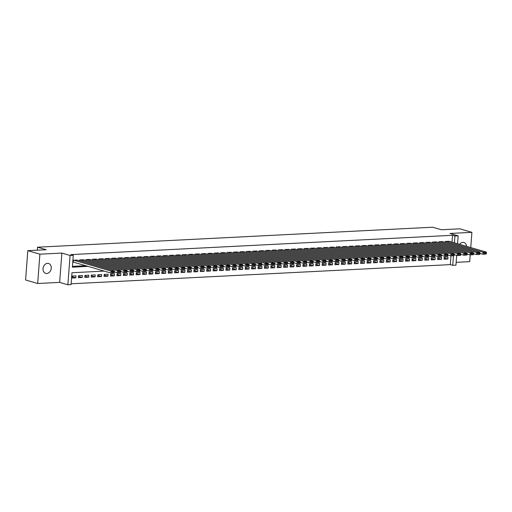 <?xml version="1.0" encoding="UTF-8"?>
<svg xmlns="http://www.w3.org/2000/svg" width="512" height="512" viewBox="0 0 512 512"><rect width="100%" height="100%" fill="white"/><g stroke="black" fill="none" stroke-linecap="round" stroke-linejoin="round"><path stroke-width="0.77" d="M46.746 273.491A5.152 4.026 106.2 0 0 51.142 268.883A5.152 4.026 106.2 0 0 48.563 263.469A5.152 4.026 106.2 0 0 47.507 263.347A5.152 4.026 106.2 0 0 43.104 267.955A5.152 4.026 106.2 0 0 45.683 273.37A5.152 4.026 106.2 0 0 46.746 273.491M466.573 246.355A5.152 4.026 106.2 0 0 463.904 242.47A5.152 4.026 106.2 0 0 462.848 242.349A5.152 4.026 106.2 0 0 459.565 244.314M104.205 271.104L71.968 272.73L71.078 284.614L67.866 284.781L70.074 255.462L73.28 255.302L72.384 267.187L88.032 266.394M59.654 282.387L61.856 253.069L39.885 254.182L27.802 250.662L25.6 279.981L37.683 283.501L59.654 282.387L67.866 284.781M456.16 262.336L469.702 261.651L470.208 254.886M456.685 255.366L455.949 265.158L452.742 265.318L453.459 255.731M71.136 283.789L450.323 264.614L452.742 265.318M39.885 254.182L37.683 283.501M470.758 247.571L471.904 232.339L449.939 233.453L458.15 235.84L457.562 243.731M27.802 250.662L46.246 249.734L37.549 247.2L432.685 227.219L441.382 229.754L459.821 228.819L471.904 232.339M77.158 260.109L73.318 260.198L73.491 262.163M83.571 259.782L79.731 259.872L79.661 260.838M89.99 259.462L86.15 259.546L86.074 260.512M96.403 259.136L92.563 259.226L92.486 260.186M102.816 258.81L98.976 258.899L98.906 259.866M109.229 258.49L105.389 258.573L105.318 259.539M115.648 258.163L111.808 258.253L111.731 259.213M122.061 257.837L118.221 257.926L118.15 258.893M128.474 257.517L124.634 257.6L124.563 258.566M134.893 257.19L131.046 257.28L130.976 258.24M141.306 256.864L137.466 256.954L137.389 257.92M147.718 256.544L143.878 256.627L143.808 257.594M154.131 256.218L150.291 256.307L150.221 257.267M160.55 255.891L156.71 255.981L156.634 256.947M166.963 255.571L163.123 255.654L163.046 256.621M173.376 255.245L169.536 255.334L169.466 256.294M179.789 254.918L175.949 255.008L175.878 255.974M186.208 254.598L182.368 254.682L182.291 255.648M192.621 254.272L188.781 254.362L188.71 255.322M199.034 253.946L195.194 254.035L195.123 255.002M205.453 253.626L201.606 253.709L201.536 254.675M211.866 253.299L208.026 253.382L207.949 254.349M218.278 252.973L214.438 253.062L214.368 254.029M224.691 252.646L220.851 252.736L220.781 253.702M231.11 252.326L227.27 252.41L227.194 253.376M237.523 252L233.683 252.09L233.606 253.056M243.936 251.674L240.096 251.763L240.026 252.73M250.349 251.354L246.509 251.437L246.438 252.403M256.768 251.027L252.928 251.117L252.851 252.083M263.181 250.701L259.341 250.79L259.27 251.757M269.594 250.381L265.754 250.464L265.683 251.43M276.013 250.054L272.166 250.144L272.096 251.11M282.426 249.728L278.586 249.818L278.509 250.784M288.838 249.408L284.998 249.491L284.928 250.458M295.251 249.082L291.411 249.171L291.341 250.131M301.67 248.755L297.824 248.845L297.754 249.811M308.083 248.435L304.243 248.518L304.166 249.485M314.496 248.109L310.656 248.198L310.586 249.158M320.909 247.782L317.069 247.872L316.998 248.838M327.328 247.462L323.488 247.546L323.411 248.512M333.741 247.136L329.901 247.226L329.83 248.186M340.154 246.81L336.314 246.899L336.243 247.866M346.566 246.49L342.726 246.573L342.656 247.539M352.986 246.163L349.146 246.253L349.069 247.213M359.398 245.837L355.558 245.926L355.488 246.893M365.811 245.517L361.971 245.6L361.901 246.566M372.23 245.19L368.384 245.28L368.314 246.24M378.643 244.864L374.803 244.954L374.726 245.92M385.056 244.544L381.216 244.627L381.146 245.594M391.469 244.218L387.629 244.307L387.558 245.267M397.888 243.891L394.048 243.981L393.971 244.947M404.301 243.571L400.461 243.654L400.384 244.621M410.714 243.245L406.874 243.328L406.803 244.294M417.126 242.918L413.286 243.008L413.216 243.974M423.546 242.592L419.706 242.682L419.629 243.648M429.958 242.272L426.118 242.355L426.048 243.322M436.371 241.946L432.531 242.035L432.461 243.002M442.79 241.619L438.944 241.709L438.874 242.675M444.115 257.926L447.872 259.014L444.019 259.213L444.173 257.229L448.019 257.037L447.872 259.014M437.702 258.246L441.453 259.341L437.606 259.539L437.754 257.555L441.606 257.363L441.453 259.341M431.29 258.573L435.04 259.667L431.194 259.859L431.341 257.882L435.187 257.683L435.04 259.667M424.877 258.899L428.627 259.987L424.774 260.186L424.928 258.202L428.774 258.01L428.627 259.987M418.458 259.219L422.214 260.314L418.362 260.512L418.509 258.528L422.362 258.336L422.214 260.314M412.045 259.546L415.795 260.64L411.949 260.832L412.096 258.854L415.949 258.656L415.795 260.64M405.632 259.872L409.382 260.966L405.536 261.158L405.683 259.174L409.53 258.982L409.382 260.966M399.219 260.198L402.97 261.286L399.117 261.485L399.27 259.501L403.117 259.309L402.97 261.286M392.8 260.518L396.55 261.613L392.704 261.805L392.851 259.827L396.704 259.629L396.55 261.613M386.387 260.845L390.138 261.939L386.291 262.131L386.438 260.147L390.285 259.955L390.138 261.939M379.974 261.171L383.725 262.259L379.878 262.458L380.026 260.474L383.872 260.282L383.725 262.259M373.555 261.491L377.312 262.586L373.459 262.778L373.613 260.8L377.459 260.602L377.312 262.586M367.142 261.818L370.893 262.912L367.046 263.104L367.194 261.12L371.046 260.928L370.893 262.912M360.73 262.144L364.48 263.232L360.634 263.43L360.781 261.446L364.627 261.254L364.48 263.232M354.317 262.464L358.067 263.558L354.214 263.75L354.368 261.773L358.214 261.574L358.067 263.558M347.898 262.79L351.654 263.885L347.802 264.077L347.949 262.099L351.802 261.901L351.654 263.885M341.485 263.117L345.235 264.205L341.389 264.403L341.536 262.419L345.389 262.227L345.235 264.205M335.072 263.437L338.822 264.531L334.976 264.723L335.123 262.746L338.97 262.547L338.822 264.531M328.659 263.763L332.41 264.858L328.557 265.05L328.71 263.072L332.557 262.874L332.41 264.858M322.24 264.09L325.99 265.178L322.144 265.376L322.291 263.392L326.144 263.2L325.99 265.178M315.827 264.41L319.578 265.504L315.731 265.696L315.878 263.718L319.725 263.526L319.578 265.504M309.414 264.736L313.165 265.83L309.318 266.022L309.466 264.045L313.312 263.846L313.165 265.83M302.995 265.062L306.752 266.15L302.899 266.349L303.053 264.365L306.899 264.173L306.752 266.15M296.582 265.382L300.333 266.477L296.486 266.669L296.634 264.691L300.486 264.499L300.333 266.477M290.17 265.709L293.92 266.803L290.074 266.995L290.221 265.018L294.067 264.819L293.92 266.803M283.757 266.035L287.507 267.123L283.661 267.322L283.808 265.338L287.654 265.146L287.507 267.123M277.338 266.355L281.094 267.45L277.242 267.642L277.395 265.664L281.242 265.472L281.094 267.45M270.925 266.682L274.675 267.776L270.829 267.968L270.976 265.99L274.829 265.792L274.675 267.776M264.512 267.008L268.262 268.096L264.416 268.294L264.563 266.31L268.41 266.118L268.262 268.096M258.099 267.328L261.85 268.422L257.997 268.621L258.15 266.637L261.997 266.445L261.85 268.422M251.68 267.654L255.437 268.749L251.584 268.941L251.731 266.963L255.584 266.765L255.437 268.749M245.267 267.981L249.018 269.069L245.171 269.267L245.318 267.283L249.171 267.091L249.018 269.069M238.854 268.301L242.605 269.395L238.758 269.594L238.906 267.61L242.752 267.418L242.605 269.395M232.435 268.627L236.192 269.722L232.339 269.914L232.493 267.936L236.339 267.738L236.192 269.722M226.022 268.954L229.773 270.042L225.926 270.24L226.074 268.256L229.926 268.064L229.773 270.042M219.61 269.274L223.36 270.368L219.514 270.566L219.661 268.582L223.507 268.39L223.36 270.368M213.197 269.6L216.947 270.694L213.101 270.886L213.248 268.909L217.094 268.71L216.947 270.694M206.778 269.926L210.534 271.021L206.682 271.213L206.835 269.229L210.682 269.037L210.534 271.021M200.365 270.253L204.115 271.341L200.269 271.539L200.416 269.555L204.269 269.363L204.115 271.341M193.952 270.573L197.702 271.667L193.856 271.859L194.003 269.882L197.85 269.683L197.702 271.667M187.539 270.899L191.29 271.994L187.437 272.186L187.59 270.202L191.437 270.01L191.29 271.994M181.12 271.226L184.877 272.314L181.024 272.512L181.171 270.528L185.024 270.336L184.877 272.314M174.707 271.546L178.458 272.64L174.611 272.832L174.758 270.854L178.611 270.656L178.458 272.64M168.294 271.872L172.045 272.966L168.198 273.158L168.346 271.174L172.192 270.982L172.045 272.966M161.875 272.198L165.632 273.286L161.779 273.485L161.933 271.501L165.779 271.309L165.632 273.286M155.462 272.518L159.213 273.613L155.366 273.805L155.514 271.827L159.366 271.629L159.213 273.613M149.05 272.845L152.8 273.939L148.954 274.131L149.101 272.154L152.947 271.955L152.8 273.939M142.637 273.171L146.387 274.259L142.541 274.458L142.688 272.474L146.534 272.282L146.387 274.259M136.218 273.491L139.974 274.586L136.122 274.778L136.275 272.8L140.122 272.602L139.974 274.586M129.805 273.818L133.555 274.912L129.709 275.104L129.856 273.126L133.709 272.928L133.555 274.912M123.392 274.144L127.142 275.232L123.296 275.43L123.443 273.446L127.29 273.254L127.142 275.232M116.979 274.464L120.73 275.558L116.877 275.75L117.03 273.773L120.877 273.581L120.73 275.558M110.56 274.79L114.317 275.885L110.464 276.077L110.611 274.099L114.464 273.901L114.317 275.885M104.147 275.117L107.898 276.205L104.051 276.403L104.198 274.419L108.051 274.227L107.898 276.205M97.734 275.437L101.485 276.531L97.638 276.723L97.786 274.746L101.632 274.554L101.485 276.531M91.315 275.763L95.072 276.858L91.219 277.05L91.373 275.072L95.219 274.874L95.072 276.858M84.902 276.09L88.653 277.178L84.806 277.376L84.954 275.392L88.806 275.2L88.653 277.178M78.49 276.41L82.24 277.504L78.394 277.696L78.541 275.718L82.387 275.526L82.24 277.504M450.323 264.614L450.982 255.859M75.974 275.846L72.128 276.045L71.981 278.022L75.827 277.83L75.974 275.846M452.019 242.118L452.531 235.302L70.861 254.598L73.28 255.302M72.448 266.355L85.619 265.69M449.203 241.299L445.363 241.382L445.286 242.349M37.549 247.2L37.325 250.182M61.856 253.069L70.074 255.462M452.531 235.302L454.944 236.006L458.15 235.84M454.432 242.822L454.944 236.006M72.077 276.736L75.827 277.83M448.89 241.21L486.298 252.096L483.091 252.262L482.944 254.24L486.342 253.69L486.4 252.896L484.154 253.011L484.096 253.805M479.974 253.376L482.944 254.24L486.15 254.08L486.342 253.69M445.683 241.37L483.091 252.262L484.154 253.011M486.4 252.896L486.298 252.096M442.477 241.53L479.885 252.422L476.678 252.582L476.525 254.566L479.923 254.016L479.987 253.222L477.741 253.338L477.683 254.131M473.562 253.702L476.525 254.566L479.731 254.4L479.923 254.016M439.27 241.696L476.678 252.582L477.741 253.338M479.987 253.222L479.885 252.422M436.058 241.856L473.466 252.749L470.259 252.909L470.112 254.886L473.51 254.342L473.568 253.549L471.328 253.664L471.264 254.451M467.142 254.022L470.112 254.886L473.318 254.726L473.51 254.342M432.851 242.016L470.259 252.909L471.328 253.664M473.568 253.549L473.466 252.749M429.645 242.182L467.053 253.069L463.846 253.235L463.699 255.213L467.098 254.662L467.155 253.869L464.909 253.984L464.851 254.778M460.73 254.349L463.699 255.213L466.906 255.053L467.098 254.662M426.438 242.342L463.846 253.235L464.909 253.984M467.155 253.869L467.053 253.069M423.232 242.502L460.64 253.395L457.434 253.555L457.28 255.539L460.685 254.989L460.742 254.195L458.496 254.31L458.438 255.104M454.317 254.675L457.28 255.539L460.493 255.373L460.685 254.989M420.026 242.669L457.434 253.555L458.496 254.31M460.742 254.195L460.64 253.395M416.819 242.829L454.227 253.722L451.014 253.882L450.867 255.859L454.266 255.315L454.33 254.522L452.083 254.637L452.026 255.424M447.904 254.995L450.867 255.859L454.074 255.699L454.266 255.315M413.606 242.989L451.014 253.882L452.083 254.637M454.33 254.522L454.227 253.722M410.4 243.155L447.808 254.042L444.602 254.208L444.454 256.186L447.853 255.635L447.91 254.848L445.67 254.957L445.606 255.75M441.485 255.322L444.454 256.186L447.661 256.026L447.853 255.635M407.194 243.315L444.602 254.208L445.67 254.957M447.91 254.848L447.808 254.042M403.987 243.475L441.395 254.368L438.189 254.528L438.042 256.512L441.44 255.962L441.498 255.168L439.251 255.283L439.194 256.077M435.072 255.648L438.042 256.512L441.248 256.346L441.44 255.962M400.781 243.642L438.189 254.528L439.251 255.283M441.498 255.168L441.395 254.368M397.574 243.802L434.982 254.694L431.776 254.854L431.622 256.832L435.027 256.288L435.085 255.494L432.838 255.61L432.781 256.397M428.659 255.968L431.622 256.832L434.835 256.672L435.027 256.288M394.368 243.962L431.776 254.854L432.838 255.61M435.085 255.494L434.982 254.694M391.162 244.128L428.57 255.014L425.357 255.181L425.21 257.158L428.608 256.608L428.672 255.821L426.426 255.93L426.362 256.723M422.24 256.294L425.21 257.158L428.416 256.998L428.608 256.608M387.949 244.288L425.357 255.181L426.426 255.93M428.672 255.821L428.57 255.014M384.742 244.448L422.15 255.341L418.944 255.501L418.797 257.485L422.195 256.934L422.253 256.141L420.006 256.256L419.949 257.05M415.827 256.621L418.797 257.485L422.003 257.318L422.195 256.934M381.536 244.614L418.944 255.501L420.006 256.256M422.253 256.141L422.15 255.341M378.33 244.774L415.738 255.667L412.531 255.827L412.384 257.811L415.782 257.261L415.84 256.467L413.594 256.582L413.536 257.37M409.414 256.947L412.384 257.811L415.59 257.645L415.782 257.261M375.123 244.934L412.531 255.827L413.594 256.582M415.84 256.467L415.738 255.667M371.917 245.101L409.325 255.987L406.118 256.154L405.965 258.131L409.363 257.581L409.427 256.794L407.181 256.902L407.123 257.696M403.002 257.267L405.965 258.131L409.171 257.971L409.363 257.581M368.71 245.261L406.118 256.154L407.181 256.902M409.427 256.794L409.325 255.987M365.498 245.421L402.906 256.314L399.699 256.474L399.552 258.458L402.95 257.907L403.008 257.114L400.768 257.229L400.704 258.022M396.582 257.594L399.552 258.458L402.758 258.298L402.95 257.907M362.291 245.587L399.699 256.474L400.768 257.229M403.008 257.114L402.906 256.314M359.085 245.747L396.493 256.64L393.286 256.8L393.139 258.784L396.538 258.234L396.595 257.44L394.349 257.555L394.291 258.342M390.17 257.92L393.139 258.784L396.346 258.618L396.538 258.234M355.878 245.907L393.286 256.8L394.349 257.555M396.595 257.44L396.493 256.64M352.672 246.074L390.08 256.96L386.874 257.126L386.72 259.104L390.125 258.554L390.182 257.766L387.936 257.875L387.878 258.669M383.757 258.24L386.72 259.104L389.933 258.944L390.125 258.554M349.466 246.234L386.874 257.126L387.936 257.875M390.182 257.766L390.08 256.96M346.259 246.394L383.667 257.286L380.454 257.446L380.307 259.43L383.706 258.88L383.77 258.086L381.523 258.202L381.466 258.995M377.344 258.566L380.307 259.43L383.514 259.27L383.706 258.88M343.053 246.56L380.454 257.446L381.523 258.202M383.77 258.086L383.667 257.286M339.84 246.72L377.248 257.613L374.042 257.773L373.894 259.757L377.293 259.206L377.35 258.413L375.11 258.528L375.046 259.322M370.925 258.893L373.894 259.757L377.101 259.59L377.293 259.206M336.634 246.88L374.042 257.773L375.11 258.528M377.35 258.413L377.248 257.613M333.427 247.046L370.835 257.933L367.629 258.099L367.482 260.077L370.88 259.526L370.938 258.739L368.691 258.848L368.634 259.642M364.512 259.213L367.482 260.077L370.688 259.917L370.88 259.526M330.221 247.206L367.629 258.099L368.691 258.848M370.938 258.739L370.835 257.933M327.014 247.366L364.422 258.259L361.216 258.419L361.062 260.403L364.467 259.853L364.525 259.059L362.278 259.174L362.221 259.968M358.099 259.539L361.062 260.403L364.275 260.243L364.467 259.853M323.808 247.533L361.216 258.419L362.278 259.174M364.525 259.059L364.422 258.259M320.602 247.693L358.01 258.586L354.797 258.746L354.65 260.73L358.048 260.179L358.112 259.386L355.866 259.501L355.802 260.294M351.68 259.866L354.65 260.73L357.856 260.563L358.048 260.179M317.389 247.853L354.797 258.746L355.866 259.501M358.112 259.386L358.01 258.586M314.182 248.019L351.59 258.906L348.384 259.072L348.237 261.05L351.635 260.499L351.693 259.712L349.453 259.821L349.389 260.614M345.267 260.186L348.237 261.05L351.443 260.89L351.635 260.499M310.976 248.179L348.384 259.072L349.453 259.821M351.693 259.712L351.59 258.906M307.77 248.339L345.178 259.232L341.971 259.392L341.824 261.376L345.222 260.826L345.28 260.032L343.034 260.147L342.976 260.941M338.854 260.512L341.824 261.376L345.03 261.216L345.222 260.826M304.563 248.506L341.971 259.392L343.034 260.147M345.28 260.032L345.178 259.232M301.357 248.666L338.765 259.558L335.558 259.718L335.405 261.702L338.803 261.152L338.867 260.358L336.621 260.474L336.563 261.267M332.442 260.838L335.405 261.702L338.611 261.536L338.803 261.152M298.15 248.826L335.558 259.718L336.621 260.474M338.867 260.358L338.765 259.558M294.938 248.992L332.346 259.878L329.139 260.045L328.992 262.022L332.39 261.478L332.448 260.685L330.208 260.794L330.144 261.587M326.022 261.158L328.992 262.022L332.198 261.862L332.39 261.478M291.731 249.152L329.139 260.045L330.208 260.794M332.448 260.685L332.346 259.878M288.525 249.312L325.933 260.205L322.726 260.365L322.579 262.349L325.978 261.798L326.035 261.005L323.789 261.12L323.731 261.914M319.61 261.485L322.579 262.349L325.786 262.189L325.978 261.798M285.318 249.478L322.726 260.365L323.789 261.12M326.035 261.005L325.933 260.205M282.112 249.638L319.52 260.531L316.314 260.691L316.166 262.675L319.565 262.125L319.622 261.331L317.376 261.446L317.318 262.24M313.197 261.811L316.166 262.675L319.373 262.509L319.565 262.125M278.906 249.798L316.314 260.691L317.376 261.446M319.622 261.331L319.52 260.531M275.699 249.965L313.107 260.858L309.901 261.018L309.747 262.995L313.146 262.451L313.21 261.658L310.963 261.766L310.906 262.56M306.784 262.131L309.747 262.995L312.954 262.835L313.146 262.451M272.493 250.125L309.901 261.018L310.963 261.766M313.21 261.658L313.107 260.858M269.28 250.291L306.688 261.178L303.482 261.344L303.334 263.322L306.733 262.771L306.79 261.978L304.55 262.093L304.486 262.886M300.365 262.458L303.334 263.322L306.541 263.162L306.733 262.771M266.074 250.451L303.482 261.344L304.55 262.093M306.79 261.978L306.688 261.178M262.867 250.611L300.275 261.504L297.069 261.664L296.922 263.648L300.32 263.098L300.378 262.304L298.131 262.419L298.074 263.213M293.952 262.784L296.922 263.648L300.128 263.482L300.32 263.098M259.661 250.778L297.069 261.664L298.131 262.419M300.378 262.304L300.275 261.504M256.454 250.938L293.862 261.83L290.656 261.99L290.502 263.968L293.907 263.424L293.965 262.63L291.718 262.746L291.661 263.533M287.539 263.104L290.502 263.968L293.715 263.808L293.907 263.424M253.248 251.098L290.656 261.99L291.718 262.746M293.965 262.63L293.862 261.83M250.042 251.264L287.45 262.15L284.237 262.317L284.09 264.294L287.488 263.744L287.552 262.95L285.306 263.066L285.242 263.859M281.126 263.43L284.09 264.294L287.296 264.134L287.488 263.744M246.829 251.424L284.237 262.317L285.306 263.066M287.552 262.95L287.45 262.15M243.622 251.584L281.03 262.477L277.824 262.637L277.677 264.621L281.075 264.07L281.133 263.277L278.893 263.392L278.829 264.186M274.707 263.757L277.677 264.621L280.883 264.454L281.075 264.07M240.416 251.75L277.824 262.637L278.893 263.392M281.133 263.277L281.03 262.477M237.21 251.91L274.618 262.803L271.411 262.963L271.264 264.941L274.662 264.397L274.72 263.603L272.474 263.718L272.416 264.506M268.294 264.077L271.264 264.941L274.47 264.781L274.662 264.397M234.003 252.07L271.411 262.963L272.474 263.718M274.72 263.603L274.618 262.803M230.797 252.237L268.205 263.123L264.998 263.29L264.845 265.267L268.243 264.717L268.307 263.923L266.061 264.038L266.003 264.832M261.882 264.403L264.845 265.267L268.051 265.107L268.243 264.717M227.59 252.397L264.998 263.29L266.061 264.038M268.307 263.923L268.205 263.123M224.378 252.557L261.786 263.45L258.579 263.61L258.432 265.594L261.83 265.043L261.888 264.25L259.648 264.365L259.584 265.158M255.462 264.73L258.432 265.594L261.638 265.427L261.83 265.043M221.171 252.723L258.579 263.61L259.648 264.365M261.888 264.25L261.786 263.45M217.965 252.883L255.373 263.776L252.166 263.936L252.019 265.914L255.418 265.37L255.475 264.576L253.229 264.691L253.171 265.478M249.05 265.05L252.019 265.914L255.226 265.754L255.418 265.37M214.758 253.043L252.166 263.936L253.229 264.691M255.475 264.576L255.373 263.776M211.552 253.21L248.96 264.096L245.754 264.262L245.606 266.24L249.005 265.69L249.062 264.902L246.816 265.011L246.758 265.805M242.637 265.376L245.606 266.24L248.813 266.08L249.005 265.69M208.346 253.37L245.754 264.262L246.816 265.011M249.062 264.902L248.96 264.096M205.139 253.53L242.547 264.422L239.341 264.582L239.187 266.566L242.586 266.016L242.65 265.222L240.403 265.338L240.346 266.131M236.224 265.702L239.187 266.566L242.394 266.4L242.586 266.016M201.933 253.696L239.341 264.582L240.403 265.338M242.65 265.222L242.547 264.422M198.72 253.856L236.128 264.749L232.922 264.909L232.774 266.886L236.173 266.342L236.23 265.549L233.99 265.664L233.926 266.451M229.805 266.022L232.774 266.886L235.981 266.726L236.173 266.342M195.514 254.016L232.922 264.909L233.99 265.664M236.23 265.549L236.128 264.749M192.307 254.182L229.715 265.069L226.509 265.235L226.362 267.213L229.76 266.662L229.818 265.875L227.571 265.984L227.514 266.778M223.392 266.349L226.362 267.213L229.568 267.053L229.76 266.662M189.101 254.342L226.509 265.235L227.571 265.984M229.818 265.875L229.715 265.069M185.894 254.502L223.302 265.395L220.096 265.555L219.942 267.539L223.347 266.989L223.405 266.195L221.158 266.31L221.101 267.104M216.979 266.675L219.942 267.539L223.155 267.373L223.347 266.989M182.688 254.669L220.096 265.555L221.158 266.31M223.405 266.195L223.302 265.395M179.482 254.829L216.89 265.722L213.677 265.882L213.53 267.866L216.928 267.315L216.992 266.522L214.746 266.637L214.682 267.424M210.566 267.002L213.53 267.866L216.736 267.699L216.928 267.315M176.269 254.989L213.677 265.882L214.746 266.637M216.992 266.522L216.89 265.722M173.062 255.155L210.47 266.042L207.264 266.208L207.117 268.186L210.515 267.635L210.573 266.848L208.333 266.957L208.269 267.75M204.147 267.322L207.117 268.186L210.323 268.026L210.515 267.635M169.856 255.315L207.264 266.208L208.333 266.957M210.573 266.848L210.47 266.042M166.65 255.475L204.058 266.368L200.851 266.528L200.704 268.512L204.102 267.962L204.16 267.168L201.914 267.283L201.856 268.077M197.734 267.648L200.704 268.512L203.91 268.352L204.102 267.962M163.443 255.642L200.851 266.528L201.914 267.283M204.16 267.168L204.058 266.368M160.237 255.802L197.645 266.694L194.438 266.854L194.285 268.838L197.683 268.288L197.747 267.494L195.501 267.61L195.443 268.397M191.322 267.974L194.285 268.838L197.491 268.672L197.683 268.288M157.03 255.962L194.438 266.854L195.501 267.61M197.747 267.494L197.645 266.694M153.818 256.128L191.226 267.014L188.019 267.181L187.872 269.158L191.27 268.608L191.334 267.821L189.088 267.93L189.024 268.723M184.902 268.294L187.872 269.158L191.078 268.998L191.27 268.608M150.611 256.288L188.019 267.181L189.088 267.93M191.334 267.821L191.226 267.014M147.405 256.448L184.813 267.341L181.606 267.501L181.459 269.485L184.858 268.934L184.915 268.141L182.669 268.256L182.611 269.05M178.49 268.621L181.459 269.485L184.666 269.325L184.858 268.934M144.198 256.614L181.606 267.501L182.669 268.256M184.915 268.141L184.813 267.341M140.992 256.774L178.4 267.667L175.194 267.827L175.046 269.811L178.445 269.261L178.502 268.467L176.256 268.582L176.198 269.376M172.077 268.947L175.046 269.811L178.253 269.645L178.445 269.261M137.786 256.934L175.194 267.827L176.256 268.582M178.502 268.467L178.4 267.667M134.579 257.101L171.987 267.987L168.781 268.154L168.627 270.131L172.026 269.581L172.09 268.794L169.843 268.902L169.786 269.696M165.664 269.267L168.627 270.131L171.834 269.971L172.026 269.581M131.373 257.261L168.781 268.154L169.843 268.902M172.09 268.794L171.987 267.987M128.16 257.421L165.568 268.314L162.362 268.474L162.214 270.458L165.613 269.907L165.67 269.114L163.43 269.229L163.366 270.022M159.245 269.594L162.214 270.458L165.421 270.298L165.613 269.907M124.954 257.587L162.362 268.474L163.43 269.229M165.67 269.114L165.568 268.314M121.747 257.747L159.155 268.64L155.949 268.8L155.802 270.784L159.2 270.234L159.258 269.44L157.011 269.555L156.954 270.349M152.832 269.92L155.802 270.784L159.008 270.618L159.2 270.234M118.541 257.907L155.949 268.8L157.011 269.555M159.258 269.44L159.155 268.64M115.334 258.074L152.742 268.96L149.536 269.126L149.382 271.104L152.787 270.554L152.845 269.766L150.598 269.875L150.541 270.669M146.419 270.24L149.382 271.104L152.595 270.944L152.787 270.554M112.128 258.234L149.536 269.126L150.598 269.875M152.845 269.766L152.742 268.96M108.922 258.394L146.33 269.286L143.117 269.446L142.97 271.43L146.368 270.88L146.432 270.086L144.186 270.202L144.128 270.995M140.006 270.566L142.97 271.43L146.176 271.27L146.368 270.88M105.709 258.56L143.117 269.446L144.186 270.202M146.432 270.086L146.33 269.286M102.502 258.72L139.91 269.613L136.704 269.773L136.557 271.757L139.955 271.206L140.013 270.413L137.773 270.528L137.709 271.322M133.587 270.893L136.557 271.757L139.763 271.59L139.955 271.206M99.296 258.88L136.704 269.773L137.773 270.528M140.013 270.413L139.91 269.613M96.09 259.046L133.498 269.933L130.291 270.099L130.144 272.077L133.542 271.533L133.6 270.739L131.354 270.848L131.296 271.642M127.174 271.213L130.144 272.077L133.35 271.917L133.542 271.533M92.883 259.206L130.291 270.099L131.354 270.848M133.6 270.739L133.498 269.933M89.677 259.366L127.085 270.259L123.878 270.419L123.725 272.403L127.123 271.853L127.187 271.059L124.941 271.174L124.883 271.968M120.762 271.539L123.725 272.403L126.931 272.243L127.123 271.853M86.47 259.533L123.878 270.419L124.941 271.174M127.187 271.059L127.085 270.259M83.264 259.693L120.666 270.586L117.459 270.746L117.312 272.73L120.71 272.179L120.774 271.386L118.528 271.501L118.464 272.294M114.342 271.866L117.312 272.73L120.518 272.563L120.71 272.179M80.051 259.853L117.459 270.746L118.528 271.501M120.774 271.386L120.666 270.586M76.845 260.019L114.253 270.912L111.046 271.072L110.899 273.05L114.298 272.506L114.355 271.712L112.109 271.821L112.051 272.614M73.178 262.067L110.899 273.05L114.106 272.89L114.298 272.506M73.638 260.179L111.046 271.072L112.109 271.821M114.355 271.712L114.253 270.912"/></g></svg>
